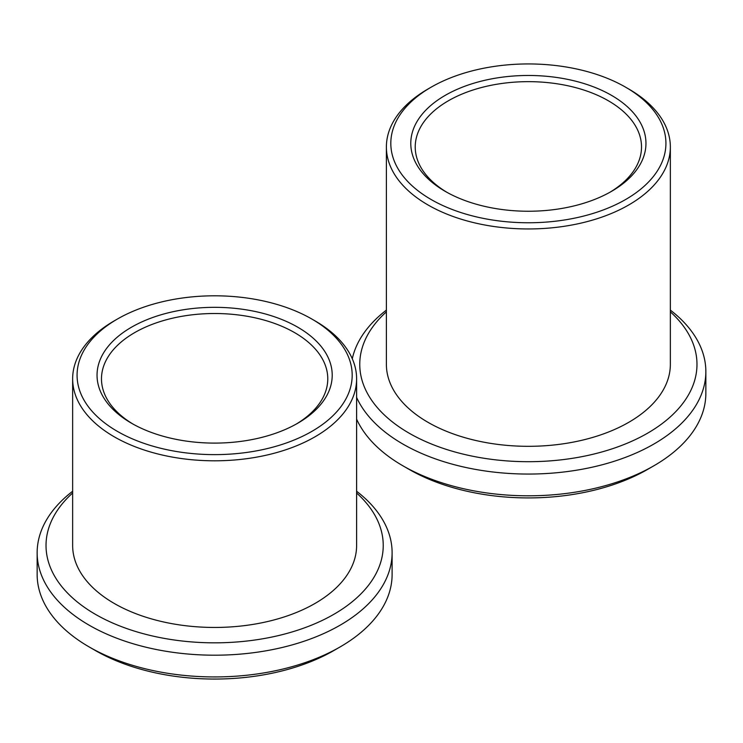 <?xml version="1.0" encoding="UTF-8"?>
<svg xmlns="http://www.w3.org/2000/svg" width="743" height="743" viewBox="0 0 743 743"><rect width="100%" height="100%" fill="white"/><g stroke="black" fill="none" stroke-linecap="round" stroke-linejoin="round"><path stroke-width="1.11" d="M402.873 465.787L409.152 469.409A168.605 97.342 0 0 0 647.599 469.409L653.868 465.787A177.475 102.469 180 0 1 402.873 465.787A177.475 102.469 180 0 1 356.612 419.136M446.831 192.261A113.14 65.319 180 0 1 415.226 146.975A113.14 65.319 180 0 1 485.077 86.625A113.14 65.319 180 0 1 608.378 100.788A113.14 65.319 180 0 1 641.515 146.975A113.14 65.319 180 0 1 609.91 192.261M356.612 397.403A177.475 102.469 0 0 0 550.907 473.226A177.475 102.469 0 0 0 705.85 371.593L705.85 393.326A177.475 102.469 180 0 1 653.868 465.787M386.388 310.11A177.475 102.469 0 0 0 352.293 358.758M705.85 371.593A177.475 102.469 0 0 0 670.353 310.11M670.353 311.846A168.605 97.342 180 0 1 638.72 437.952A168.605 97.342 180 0 1 418.021 437.952A168.605 97.342 180 0 1 386.388 311.846M670.353 146.975L670.353 364.349A141.987 81.971 180 0 1 528.375 446.32A141.987 81.971 180 0 1 386.388 364.349L386.388 146.975A141.987 81.971 0 0 0 528.375 228.955A141.987 81.971 0 0 0 670.353 146.975A141.987 81.971 0 0 0 628.773 89.021A141.987 81.971 0 0 0 628.764 89.011L625.634 87.2A137.548 79.408 180 0 1 625.634 199.505A137.548 79.408 180 0 1 431.107 199.505A137.548 79.408 180 0 1 431.107 87.2A137.548 79.408 180 0 1 625.634 87.2L628.773 89.021M611.517 95.355A117.58 67.882 0 0 0 445.233 95.355A117.58 67.882 0 0 0 445.224 191.36A117.58 67.882 0 0 0 611.517 191.36A117.58 67.882 0 0 0 611.517 95.355M431.107 87.2L427.968 89.021A141.987 81.971 0 0 0 386.388 146.975M89.132 646.921L95.401 650.543A168.605 97.342 0 0 0 333.848 650.543L340.127 646.921A177.475 102.469 180 0 1 89.132 646.921A177.475 102.469 180 0 1 37.15 574.469L37.15 552.727A177.475 102.469 0 0 0 214.625 655.196A177.475 102.469 0 0 0 392.109 552.727A177.475 102.469 0 0 0 356.612 491.253M133.09 424.123A113.14 65.319 180 0 1 101.485 378.837A113.14 65.319 180 0 1 171.336 318.487A113.14 65.319 180 0 1 294.637 332.641A113.14 65.319 180 0 1 327.774 378.837A113.14 65.319 180 0 1 296.169 424.123M392.109 552.727L392.109 574.469A177.475 102.469 180 0 1 340.127 646.921M72.647 491.253A177.475 102.469 0 0 0 37.15 552.727M356.612 492.99A168.605 97.342 180 0 1 324.979 619.086A168.605 97.342 180 0 1 104.28 619.086A168.605 97.342 180 0 1 72.647 492.99M356.612 378.837L356.612 545.483A141.987 81.971 180 0 1 214.625 627.454A141.987 81.971 180 0 1 72.647 545.483L72.647 378.837A141.987 81.971 0 0 0 214.625 460.809A141.987 81.971 0 0 0 356.612 378.837A141.987 81.971 0 0 0 315.032 320.874A141.987 81.971 0 0 0 315.023 320.874L311.893 319.063A137.548 79.408 180 0 1 311.893 431.367A137.548 79.408 180 0 1 117.366 431.367A137.548 79.408 180 0 1 117.366 319.063A137.548 79.408 180 0 1 311.893 319.063L315.032 320.874M297.767 327.208A117.58 67.882 0 0 0 131.492 327.208A117.58 67.882 0 0 0 131.483 423.213A117.58 67.882 0 0 0 297.776 423.213A117.58 67.882 0 0 0 297.767 327.208M117.366 319.063L114.227 320.874A141.987 81.971 0 0 0 72.647 378.837"/></g></svg>
